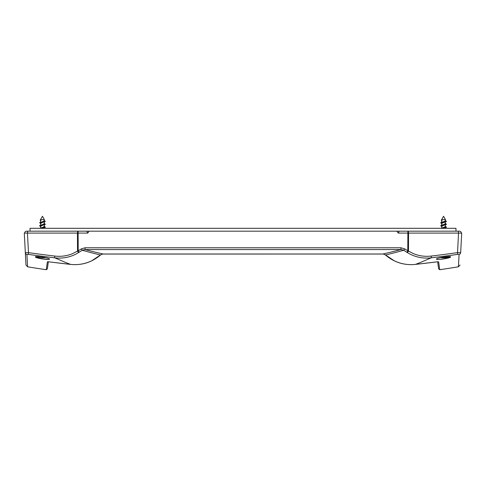 <?xml version="1.0" encoding="UTF-8"?>
<svg xmlns="http://www.w3.org/2000/svg" width="486" height="486" viewBox="0 0 486 486"><rect width="100%" height="100%" fill="white"/><g stroke="black" fill="none" stroke-linecap="round" stroke-linejoin="round"><path stroke-width="0.73" d="M450.662 256.942C451.014 255.679 435.954 258.005 436.428 259.117C436.859 259.615 439.235 259.567 443.554 258.959C447.867 258.242 450.236 257.568 450.662 256.942L448.122 258.042M42.446 258.959C46.765 259.567 49.141 259.615 49.572 259.117C50.046 258.005 34.986 255.679 35.338 256.942C35.764 257.568 38.133 258.242 42.446 258.959M48.685 259.433L42.956 259.032M399.237 231.178L396.813 231.178L398.265 233.086L399.237 231.178L458.146 231.178A1.908 0.334 90 0 1 458.474 233.086M396.813 231.178L26.59 231.178A1.908 1.908 0 0 0 24.683 233.086A1.908 1.908 0 0 1 26.59 231.178M459.41 231.178A1.908 1.908 0 0 1 461.317 233.086A1.908 1.908 0 0 0 459.41 231.178L458.073 231.178M407.298 252.55L410.293 254.239C416.927 257.483 423.901 258.68 431.21 257.829A1.908 0.316 -96.8 0 0 431.276 256.055C425.165 256.784 419.26 256 413.562 253.704L408.465 251.08A1.908 0.334 122.1 0 1 407.298 252.55L403.69 250.254A1668.881 786.889 -92.2 0 1 400.203 251.232A1669.289 786.287 88.1 0 1 388.557 254.245A1669.55 785.765 -91.6 0 1 385.544 254.962L383.545 254.063L385.471 255.004C394.152 262.367 404.127 265.508 415.39 264.408L415.409 264.402A1249.524 557.071 62.5 0 0 418.075 263.382A1239.658 551.464 61.2 0 0 421.259 262.118L431.21 257.829A1306.483 1284.875 106.8 0 0 457.496 254.409L459.076 254.409L458.426 266.808A1337.029 1337.029 0 0 1 439.733 269.724L438.621 261.814L437.042 261.839A1332.484 1310.438 -106.8 0 1 415.409 264.402C408.015 265.18 400.956 263.971 394.225 260.769L385.489 254.919M383.582 254.05L383.302 254.032A5.455 5.425 -67.8 0 0 382.816 254.002L103.184 254.008A5.455 5.425 67.8 0 0 102.698 254.02L100.456 254.962L91.775 260.769C85.014 263.977 77.954 265.186 70.592 264.402A1332.484 1310.438 106.8 0 1 48.958 261.839L47.379 261.814L46.267 269.724L47.355 268.91L48.357 261.784L47.355 268.91M46.267 269.724A1337.029 1337.029 0 0 1 27.574 266.808L26.924 254.409L28.504 254.409A1306.483 1284.875 -106.8 0 0 54.79 257.829C62.099 258.68 69.073 257.483 75.701 254.239L82.31 250.254A1669.088 787.004 92.2 0 0 85.797 251.232A1669.27 786.312 91.9 0 0 96.428 253.996A1669.483 785.759 -88.4 0 0 100.456 254.962L100.535 254.998C91.811 262.379 81.836 265.514 70.61 264.408L70.592 264.402A1248.334 556.391 -62.3 0 1 67.925 263.382A1239.604 551.434 -61.2 0 1 64.741 262.118L54.79 257.829A1.908 0.316 -83.2 0 1 54.724 256.055A1304.618 1283.034 73.2 0 1 28.48 252.641L25.327 252.641L25.971 265.022L24.3 233.086L27.453 233.086L24.683 233.086M437.643 261.784L438.645 268.91L439.733 269.724M100.535 254.998L102.479 254.044M89.187 231.178L87.735 233.086L27.453 233.086L28.48 252.641A1.908 0.316 -82 0 0 28.504 254.409M78.702 252.55A1.908 0.334 -122.1 0 1 77.535 251.08L78.197 250.885L78.112 233.086L77.45 233.086L77.535 251.08L72.432 253.704C66.74 256 60.835 256.784 54.724 256.055M459.076 254.409A1.908 1.889 3 0 0 460.673 252.641L461.7 233.086L398.265 233.086M460.673 252.641L457.52 252.641A1304.618 1283.034 -73.2 0 1 431.276 256.055M438.105 261.747A0.954 0.948 172 0 0 438.621 261.814A0.954 0.948 172 0 1 438.135 261.76M102.418 254.05L383.521 254.044M47.379 261.814A0.954 0.948 8 0 0 47.865 261.76L48.758 261.82M103.184 254.002A1709.493 804.974 -91.7 0 1 99.156 253.091A1708.916 804.415 -91.8 0 1 91.453 251.232A1708.217 803.613 -91.9 0 1 85.044 249.561L85.044 247.775L81.308 248.911L78.197 250.885L79.048 252.337M81.308 248.911L82.31 250.254L85.044 249.561L400.956 249.561A1708.217 803.613 91.9 0 1 394.547 251.232A1709.092 804.591 -88.3 0 1 382.816 254.002M400.956 247.775L400.956 249.561L403.69 250.254L404.692 248.911L400.956 247.775L85.044 247.775M406.952 252.337L407.803 250.885L407.888 233.086L408.55 233.086L408.465 251.08L404.692 248.911M87.735 233.086L86.763 231.178M461.317 233.086L458.547 233.086L457.52 252.641A1.908 0.316 -98 0 1 457.496 254.409M26.924 254.409A1.908 1.889 177 0 1 25.327 252.641M41.018 223.517L39.579 222.74L44.354 221.051L44.354 219.587L40.532 219.587L40.532 220.322L40.168 220.225L41.018 220.656L40.466 220.468M40.551 222.545L40.532 220.322M40.551 228.274L40.532 226.051L45.313 224.362L44.354 223.791L45.313 224.174L39.579 225.607L44.354 223.918L44.354 221.756L40.532 223.189L40.636 225.2M43.819 227.132L44.256 227.636M40.387 228.311L44.906 227.472L41.99 228.311M39.992 228.226L44.354 226.786L44.354 224.787M43.819 224.271L44.256 224.769M44.354 221.051L43.819 221.403L44.354 221.756M44.354 219.587L42.446 216.276L40.532 219.587M44.323 221.136L45.277 221.239L43.874 220.723L44.858 221.239M40.532 219.623L40.168 220.225M39.986 228.226L45.313 227.041L44.354 226.658L45.313 227.041L44.341 227.424M39.986 222.497L44.341 221.695M45.313 227.229L44.906 227.478L45.313 227.229L44.341 226.84M39.579 225.796L39.98 226.039L39.579 225.796L44.906 224.611L45.313 224.174M39.579 222.74L44.906 221.744L45.313 221.306L43.874 222.09L44.906 221.744M441.094 222.497L445.468 221.051L445.468 219.587L441.646 219.587L441.646 220.322L441.276 220.225L442.126 220.656L441.58 220.468M441.659 222.545L441.646 220.322M441.659 228.274L441.646 226.051L446.02 224.611L446.421 224.362L445.449 223.979L446.421 224.174L445.468 223.791L446.421 224.174L441.094 225.364M444.927 227.132L445.364 227.636M441.501 228.311L446.014 227.472L443.104 228.311M445.449 227.424L440.863 228.311L445.468 226.786L445.468 224.787M441.659 225.413L441.646 223.189L444.982 222.09L445.468 221.756L444.927 221.403L445.468 221.051M444.927 224.271L445.364 224.769M441.088 225.364L445.468 223.918L445.468 221.756M445.468 219.587L443.554 216.276L441.646 219.587M445.431 221.136L446.385 221.239L444.982 220.723L445.966 221.239M441.646 219.623L441.276 220.225M446.421 227.229L446.014 227.478L446.421 227.041L445.449 226.84M442.126 223.517L440.687 222.934L441.088 222.497L445.449 221.695M440.687 225.796L441.094 226.039L440.687 225.796L446.02 224.611L446.421 224.174M440.687 222.74L446.02 221.744L446.421 221.306L444.982 222.09L446.02 221.744M450.036 256.651L443.554 257.914A17.192 17.192 0 0 0 450.018 256.657M45.459 257.653L42.446 257.914A17.192 17.192 0 0 0 45.459 257.653M30.029 231.178L30.029 228.311L455.971 228.311L455.971 231.178M27.526 233.086A1.908 0.334 -90 0 1 27.854 231.178M77.517 233.086A1.908 0.334 -90 0 1 77.851 231.178M78.118 233.086L78.118 231.178M407.882 233.086L407.882 231.178M408.483 233.086A1.908 0.334 -90 0 0 408.149 231.178M447.594 256.651L449.963 256.651M36.037 256.651L38.406 256.651M415.39 264.408L437.023 261.851M48.977 261.851L70.61 264.408L48.977 261.851M48.977 261.845L47.78 261.766M27.574 266.808L25.971 265.022M458.426 266.808L460.029 265.022M44.354 228.311L44.354 227.648M43.874 223.584L44.906 223.931L43.874 223.584M43.874 226.452L44.906 226.792L43.874 226.452M39.98 226.039L41.018 226.385M445.468 228.311L445.468 227.648M444.982 223.584L446.014 223.931L444.982 223.584M444.982 226.452L446.02 226.792L444.982 226.452M441.094 226.039L442.126 226.385M440.541 257.653A17.192 17.192 0 0 0 443.554 257.914M35.982 256.657A17.192 17.192 0 0 0 42.446 257.914"/></g></svg>
